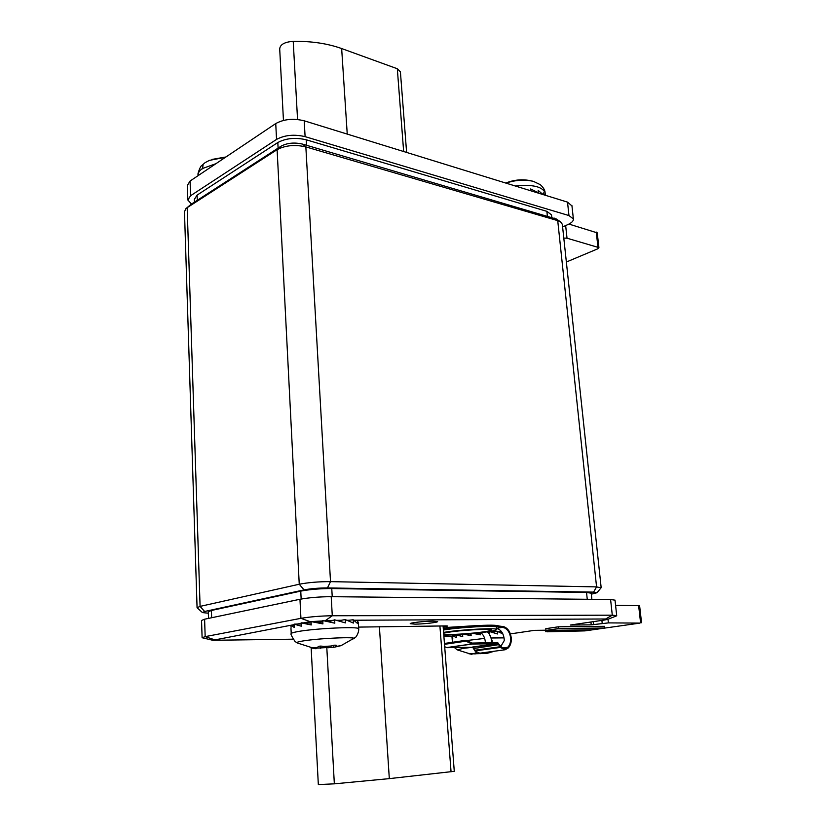 <?xml version="1.0" encoding="UTF-8"?>
<svg xmlns="http://www.w3.org/2000/svg" width="826" height="826" viewBox="0 0 826 826"><rect width="100%" height="100%" fill="white"/><g stroke="black" fill="none" stroke-linecap="round" stroke-linejoin="round"><path stroke-width="1.24" d="M556.456 219.086L302.553 144.106C294.417 142.227 287.262 142.919 281.088 146.171L191.095 204.29L186.552 208.111M562.33 224.404L560.586 221.874L557.726 220.635L305.847 146.894C294.944 144.405 285.362 145.324 277.113 149.661L187.172 207.677L185.788 208.761L184.477 211.828L197.063 607.575M208.348 613.212L202.453 612.593L204.611 611.477L304.061 589.888C310.896 588.597 318.702 587.947 327.468 587.936L593.584 592.118L597.033 592.717L591.333 594.183M202.349 612.489L197.073 607.73L200.088 606.387L299.249 584.24C308.377 582.475 318.795 581.607 330.514 581.638L596.568 586.894L601.049 587.844M591.23 593.202L586.543 592.459L331.763 588.546C320.158 588.556 309.822 589.413 300.757 591.117L211.404 610.476L208.297 611.798L208.524 618.395M194.43 202.143L194.337 199.427L197.094 195.122L277.815 142.537C285.982 138.2 295.45 137.292 306.229 139.79L546.874 211.342L551.52 214.884L551.789 217.352M562.599 226.933L567.968 224.538C571.798 222.762 573.595 220.893 573.378 218.931L568.969 215.565L305.104 136.651C294.262 134.111 284.743 135.03 276.545 139.408L190.569 195.741L187.853 200.006L191.487 204.043M563.797 238.074L567.018 238.198L598.912 247.614L597.58 248.894L566.357 262.018M571.953 205.911L567.514 202.122L304.205 120.802C293.395 118.18 283.907 119.109 275.739 123.57L190.073 181.039L187.368 185.396L187.832 199.448M597.239 232.86L568.938 224.073M639.603 605.654L615.587 605.386M615.019 600.161L610.59 599.521L331.205 596.682C319.497 596.744 309.089 597.611 299.962 599.273L204.6 619.211L201.544 620.46L202.102 637.62M545.945 630.207L534.298 630.362L510.375 633.893M353.951 620.233L605.644 618.984L607.709 619.355L604.746 619.975L570.384 625.034L591.22 624.848L608.39 622.897L639.995 623.093L584.973 630.878L546.967 631.807L554.752 630.3M452.132 636.547L443.913 636.681M293.024 639.179L212.86 640.284L294.17 624.632M297.205 624.064L301.139 623.331M303.483 622.897L310.142 621.658L333.177 620.336M336.543 620.316L341.169 620.295M347.168 620.264L349.068 620.254M358.577 627.099L446.246 625.912L447.826 626.046L443.159 626.955M415.003 624.136C423.335 624.126 438.523 622.391 437.604 621.534L433.01 621.121C424.678 621.111 409.242 622.876 410.264 623.713L415.003 624.136M604.529 626.314L558.448 626.8L545.79 628.669L545.965 630.414L592.056 629.804L604.715 628.008L604.529 626.314M212.695 640.253L202.102 637.734L205.168 636.629L300.932 618.333C310.091 616.795 320.55 615.928 332.279 615.752L612.293 615.184L616.702 615.618L616.072 616.072M604.715 628.008L558.624 628.565L558.448 626.8M558.624 628.565L545.965 630.414M502.879 633.945L497.324 631.312L497.562 633.965L489.519 631.57L488.362 631.849M489.684 633.459L489.519 631.57M479.792 632.788L479.71 634.523L480.556 634.822L480.381 632.716M480.556 634.822L473.391 633.449M463.933 634.244L471.15 635.648L470.985 633.676M452.607 636.402L452.008 637.042L452.772 638.415L452.565 635.783L456.344 637.558L456.138 634.915L462.725 636.598L462.55 634.337M471.914 653.872L486.659 653.387L489.921 652.581M476.581 652.406L473.825 653.758L468.352 653.593L471.956 654.368M484.821 652.509L481.506 652.963M492.028 651.941L488.631 652.674L489.395 651.89M471.594 654.357L457.294 649.886L463.231 648.369L472.699 647.274L474.96 650.929L479.751 653.201L505.14 649.752L500.329 647.429L500.732 646.758L505.016 648.823L507.691 647.305C509.9 645.096 510.871 641.988 510.613 637.961C509.952 632.892 507.856 629.505 504.335 627.812L502.353 627.378L502.27 626.449L498.728 626.005C497.252 624.993 488.971 624.921 473.887 625.767L448.817 627.316L448.89 628.287L443.335 629.164M498.718 631.859L501.434 631.549M491.718 632.158L497.324 631.312M473.835 633.408L479.71 634.523M470.996 633.852L467.217 633.996M469.602 634.017L471.037 634.327M462.57 634.688L456.138 634.915M456.189 635.555L452.565 635.783M479.586 633.026L474.33 633.48M358.339 623.217L357.524 620.367L357.73 623.651L353.156 619.748L353.363 623.062L345.216 619.562L345.413 622.897L334.633 619.83L330.204 621.369L330.245 622.154M291.062 627.326L290.969 625.334L294.304 627.471L294.139 624.146L301.284 626.191L301.108 622.845L311.237 624.952L311.061 621.586L322.914 623.898L322.739 620.543L334.819 623.186L334.633 619.83M333.766 647.326L341.045 645.653L335.862 646.448L336.44 645.498C335.666 644.93 333.931 645.096 331.247 645.994L323.709 646.479C320.684 645.849 318.743 646.015 317.907 646.965L316.957 647.883L310.669 647.656L315.346 648.678L316.11 648.689L316.069 647.956M314.892 648.616L297.205 642.938C296.131 642.473 297.845 641.843 302.347 641.059L302.399 641.059C317.752 638.302 357.544 636.536 354.055 638.705L353.807 638.89M316.079 648.152L333.725 647.181M354.55 620.625L357.524 620.367M347.612 620.44L353.156 619.748M338.371 620.801L345.216 619.562M311.061 621.586L322.894 623.496M311.134 623.052L301.108 622.845M301.17 623.96L294.139 624.146M294.19 625.137L290.969 625.334M330.204 621.369L327.344 621.513M322.801 621.823L317.039 622.35M542.981 194.544L538.16 190.372L538.407 192.768L530.643 188.958L530.829 190.796M544.644 195.06L543.302 192.892L543.487 194.709M203.051 165.138L202.473 168.855M400.404 71.831L397.316 68.744L341.654 48.548C327.478 43.489 311.34 41.093 293.22 41.331C284.578 41.992 280.076 44.542 279.704 48.971L283.452 120.41M311.154 647.966L318.33 784.566L334.344 783.833L389.314 778.629L454.279 771.329L443.087 625.943M448.89 628.287L473.959 626.727C489.054 625.871 497.335 625.943 498.811 626.934L502.353 627.378L496.602 628.266M496.622 628.441C500.804 629.536 503.333 633.026 504.18 638.89L504.232 640.625L500.68 646.686M480.846 632.664C483.375 634.729 484.862 637.713 485.285 641.616L485.337 642.804M488.207 631.694L492.162 640.708L492.213 642.566L491.563 642.432L491.522 640.718C491.109 636.887 489.673 633.924 487.216 631.838M505.14 649.752L508.093 648.1C510.489 645.705 511.542 642.318 511.253 637.951C510.54 632.437 508.269 628.762 504.438 626.924L502.27 626.449M448.817 627.316L443.252 628.214M474.96 650.929L500.329 647.429L498.037 643.702L472.245 644.032L465.895 641.172L466.06 640.264L472.162 643.082L497.644 642.535L500.732 646.758M444.677 646.706L446.98 647.667L472.699 647.274L498.037 643.702M466.06 640.264L444.429 643.464M465.895 641.172L444.502 644.321M443.583 632.406L444.419 632.272C460.949 629.546 497.221 627.636 496.705 629.474C496.839 630.062 494.041 630.796 488.321 631.683C476.633 633.49 454.641 635.184 443.789 635.101M496.519 627.264L496.509 627.14C497.015 625.261 460.753 627.14 444.233 629.897L443.397 630.042M191.095 204.29L187.172 207.677L200.088 606.387L204.611 611.477M304.061 589.888L299.249 584.24L277.113 149.661L281.088 146.171M302.553 144.106L305.847 146.894L330.514 581.638L327.468 587.936M593.584 592.118L596.568 586.894L557.726 220.635L554.163 218.054M211.404 610.476L211.652 617.745M301.16 599.036L300.757 591.117M587.255 599.284L586.543 592.459M331.763 588.546L332.228 596.692M278.104 148.102L277.815 142.537M197.094 195.122L197.269 200.305M306.229 139.79L306.539 145.273M547.37 216.061L546.874 211.342M568.969 215.565L567.514 202.122M304.205 120.802L305.104 136.651M276.545 139.408L275.739 123.57M190.073 181.039L190.569 195.741M597.931 246.902L596.248 232.065M565.655 225.57L567.018 238.198M591.22 624.848L590.931 622.009M605.644 618.984L612.293 615.184L610.59 599.521M331.205 596.682L332.279 615.752L325.733 620.367M310.142 621.658L300.932 618.333L299.962 599.273M204.6 619.211L205.168 636.629L213.996 639.572M593.367 621.648L593.677 624.642M602.206 623.403L601.886 620.388M607.988 619.242L608.39 622.897M640.573 622.649L638.622 605.52M547.018 630.403L547.111 631.405M453.071 642.184L484.645 638.384M491.697 637.982L504.056 637.868M499.936 645.736L501.712 645.86M485.389 652.437L485.461 653.252M474.94 653.252L475.012 654.078M480.711 653.067L480.763 653.696M296.968 642.814L294.975 641.42C291.557 636.103 290.308 633.542 291.237 633.738C290.969 633.15 293.096 632.448 297.597 631.632L297.659 631.611C314.654 628.38 359.196 626.335 358.68 628.741L358.69 628.937M336.192 645.271L336.223 645.891M312.703 647.687L312.734 648.245M320.571 646.087L320.695 648.369M328.025 646.779L328.087 647.894M545.17 193.294L545.108 192.737C542.217 186.5 532.305 184.26 515.372 186.015M545.377 195.287L545.108 192.737C545.026 190.228 543.425 187.543 540.318 184.673L533.482 181.39C524.84 179.366 515.661 179.934 505.925 183.104M215.968 163.672L202.411 168.545C199.293 170.703 197.868 173.026 198.137 175.504L198.147 175.618M225.488 157.281L209.412 160.378L205.251 162.577M297.556 119.502L293.22 41.331M341.654 48.548L347.24 134.091M403.646 151.509L397.316 68.744M451.058 771.825L439.907 625.963M379.382 626.531L389.314 778.629M326.838 648.224L334.344 783.833M508.093 648.1L507.691 647.305L502.136 648.069M504.438 626.924L504.335 627.812M498.728 626.005L498.811 626.934M473.959 626.727L473.887 625.767M502.704 648.4L507.174 647.78M473.36 648.596L499.234 644.569M499.802 646.779L474.444 650.289M472.4 647.057L497.727 643.475L497.644 642.535M446.618 647.594L471.883 643.96L472.038 643.051M472.245 644.032L446.98 647.667M443.727 634.347C449.241 635.08 472.782 633.563 484.377 631.735C507.226 628.421 469.602 628.834 448.59 632.22L443.645 633.191M556.301 218.983L560.586 221.874M597.033 592.717L601.142 587.74M601.152 587.575L562.299 224.073M591.87 599.335L591.22 593.109M571.922 205.581L573.378 218.931M597.229 232.798L598.912 247.614M607.709 619.355L616.351 615.959M616.702 615.618L615.009 600.089M641.544 622.732L639.603 605.634M545.81 631.704L545.676 630.217M491.966 651.962L493.556 651.332M488.569 652.003L488.62 652.643M471.914 653.789L471.956 654.378M454.362 647.491L457.181 649.835M452.421 642.287L452.039 637.373M340.849 645.756L355.645 637.29C359.289 632.83 358.794 627.646 358.68 628.741L358.288 622.308M333.621 645.323L333.735 647.398M335.79 645.178L335.852 646.376M291.227 633.532L290.969 628.256M307.045 590.063L307.004 589.351M338.381 588.649L338.35 588.112M533.482 181.39C524.076 178.86 514.835 179.407 505.76 183.052M225.952 156.971L211.879 159.449M198.116 174.596C197.115 174.72 200.728 165.324 201.503 165.83L204.776 162.898M400.383 71.563L406.609 152.428M496.705 629.474L496.509 627.14M444.677 632.933L448.952 632.189C460.113 630.238 486.937 628.823 488.92 629.557L488.631 629.443"/></g></svg>
